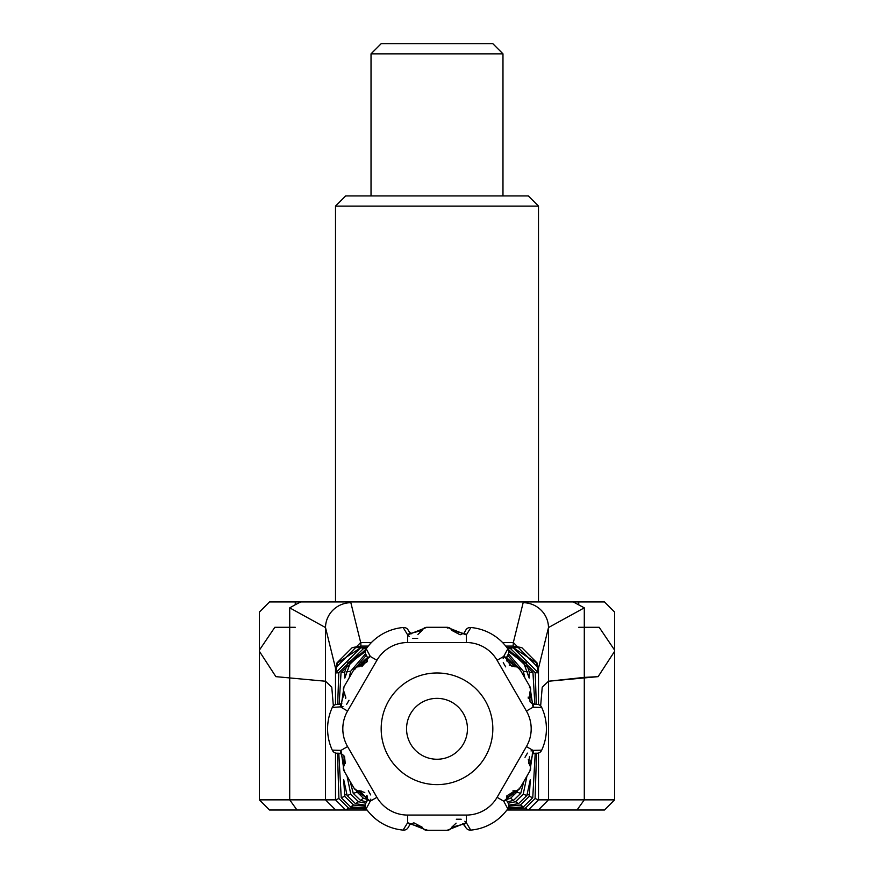 <?xml version="1.0" encoding="UTF-8"?>
<svg xmlns="http://www.w3.org/2000/svg" width="874" height="874" viewBox="0 0 874 874"><rect width="100%" height="100%" fill="white"/><g stroke="black" fill="none" stroke-linecap="round" stroke-linejoin="round"><path stroke-width="1.31" d="M337.681 704.411L338.795 672.707L335.507 672.98L337.025 662.831L352.222 647.601L367.069 647.601L360.896 647.601L335.507 672.98L335.507 678.06L335.507 672.827L335.507 704.586L335.507 668.162L325.51 627.554A25.379 24.854 -13.8 0 1 350.845 602.678L350.627 601.935L573.257 601.935L584.291 607.845L548.49 627.554A25.379 24.854 -166.2 0 0 523.155 602.678L513.333 642.532L538.493 667.933L538.493 704.586L538.493 667.933M295.27 627.303L274.818 627.303L259.381 650.147L259.381 612.084L269.531 601.935L295.27 601.935L295.27 604.732L300.743 601.935L350.627 601.935M523.155 602.678L523.373 601.935L578.73 601.935L578.73 604.732L578.73 601.935L604.469 601.935L614.619 612.084L614.619 650.147L599.182 627.303L578.73 627.303M366.206 808.811L348.628 808.166L338.915 798.541L335.496 799.852L259.381 799.852L259.381 651.305L275.878 676.651L259.381 651.305L259.381 650.147L274.818 627.303L289.709 627.303L289.709 607.845L295.27 604.732L295.27 601.935L300.743 601.935M289.709 607.845L325.51 627.554L325.51 681.239L275.878 676.651L325.51 681.239L331.77 687.193L325.51 681.239L325.51 799.852L335.649 810.001L269.531 810.001L259.381 799.852L269.531 810.001M614.619 651.305L614.619 650.147L614.619 651.305L598.122 676.651L614.619 651.305L614.619 799.852L538.493 799.852L538.493 753.017L538.504 799.852L535.085 798.541L525.372 808.166L528.344 810.001L506.931 810.001M604.469 810.001L614.619 799.852L604.469 810.001L538.351 810.001L548.49 799.852L548.49 681.239L542.23 687.193L548.49 681.239L598.122 676.651L584.291 677.383L584.291 627.303L599.182 627.303L614.619 650.147M335.496 799.852L335.507 753.017L335.507 799.852L345.656 810.001L335.649 810.001M538.351 810.001L528.344 810.001L538.504 799.852M333.355 705.886L331.77 687.193L333.355 705.886M540.645 705.886L542.23 687.193L540.645 705.886M538.493 206.1L528.344 195.94L345.656 195.94L335.507 206.1L538.493 206.1L538.493 601.935M502.976 53.849L492.827 43.7L381.173 43.7L371.024 53.849L502.976 53.849L502.976 195.94M535.205 803.14L531.829 806.516M342.171 806.516L338.784 803.14M335.507 671.625L335.507 667.933L360.667 642.532L371.428 642.532M505.74 646.083L513.125 646.083L513.333 642.532M513.125 642.532L502.572 642.532M538.493 668.162L548.49 627.554L548.49 681.239L584.291 677.383L584.291 799.852L577.015 810.001M259.381 650.147L259.381 651.305M584.291 607.845L584.291 627.303M360.875 647.601L337.626 662.831L335.507 672.827M352.222 647.601L360.875 646.083L368.26 646.083M513.125 647.601L536.374 662.831L538.493 672.969L513.104 647.601L506.931 647.601L513.104 647.601L510.471 648.541L535.205 672.707L538.493 672.827M513.125 646.083L521.778 647.601L536.975 662.831L538.493 671.625M512.951 790.828L514.578 790.762M517.463 790.424L516.895 792.106L520.729 793.384L523.799 781.531M508.646 650.507L526.323 662.831L529.24 672.073L532.954 672.499L508.045 649.164M529.24 672.073L529.185 678.06L523.679 662.831L508.832 651.709M508.46 653.774L523.329 671.232L527.317 671.822M523.329 671.232L524.837 677.863M528.18 697.07L528.377 698.566M529.48 756.534L528.726 763.625M526.935 776.112L523.22 794.226L526.869 795.504L530.31 779.553L529.251 796.367L532.769 797.667L535.205 753.202M534.866 704.378L532.954 672.499M535.205 672.707L536.319 704.411M528.289 759.495L529.666 765.307L532.801 753.781L536.538 753.213L535.085 798.541M520.675 670.664L507.663 655.161M507.335 801.884L513.541 800.355L520.729 793.384M512.142 666.611L506.516 660.121M506.625 657.674L512.383 662.831L515.015 666.807M508.187 649.404L508.744 649.196M365.955 649.164L341.046 672.499L339.134 704.378M365.813 649.404L365.256 649.196M507.565 648.475L510.471 648.541M338.795 672.707L363.529 648.541L360.896 647.601M363.529 648.541L366.435 648.475M367.484 660.121L361.858 666.611M365.168 651.709L350.321 662.831L344.815 678.06L344.76 672.073L341.046 672.499M349.163 677.863L350.671 671.232L346.683 671.822M350.671 671.232L365.54 653.774M366.337 655.161L353.325 670.664M358.985 666.807L361.618 662.831L367.375 657.685M344.76 672.073L347.677 662.831L365.354 650.507M360.459 800.355L363.42 798.246L357.105 792.106L353.271 793.374L360.459 800.355L366.665 801.884M357.105 792.106L356.537 790.424M359.422 790.762L365.419 796.793L367.014 795.591M361.049 790.828L359.651 791.276M350.201 781.531L353.271 793.374M338.915 798.541L337.473 753.213L341.199 753.781L344.334 765.307L343.985 755.824M350.605 806.921L353.566 805.02L344.749 796.367L341.231 797.667L350.605 806.921L365.649 807.882M344.749 796.367L343.69 779.553L347.131 795.504L355.532 803.719L358.482 801.731L350.78 794.226L347.131 795.504M350.78 794.226L347.065 776.112M345.274 763.625L344.52 756.534M345.623 698.566L345.82 697.07M338.795 753.202L341.231 797.667M348.628 808.166L345.656 810.001L367.069 810.001M506.975 795.602L508.581 796.793L506.505 797.58M367.495 797.58L365.419 796.793M523.22 794.226L515.518 801.731L518.468 803.719L508.788 805.118M365.212 805.118L355.532 803.719M515.518 801.731L508.155 803.206M506.559 799.535L510.569 798.246L513.541 800.355M363.42 798.246L367.441 799.535M365.845 803.206L358.482 801.731M525.372 808.166L507.794 808.811M508.351 807.882L523.395 806.921L532.769 797.667M508.799 806.298L520.434 805.02L523.395 806.921M353.566 805.02L365.201 806.298M508.581 796.793L514.349 791.276M516.895 792.106L510.569 798.246M518.468 803.719L526.869 795.504M529.251 796.367L520.434 805.02M540.689 707.448L533.009 707.219L529.972 686.756L529.426 687.335M507.313 807.915L503.675 801.13L519.899 788.282L529.972 770.857L533.009 750.384L540.908 750.187M536.254 753.191L534.353 753.312M531.884 703.351L532.801 703.821A5.08 1.661 -66.9 0 1 533.009 707.219L526.421 711.032A35.528 35.528 0 0 1 526.421 746.582L497.088 797.328L526.421 746.582L533.009 750.384A5.08 1.661 66.9 0 1 532.801 753.781L532.168 754.098M533.009 750.384L531.01 750.952M527.437 753.126L525.001 757.321M506.461 798.235L506.516 799.262L514.928 790.795A5.08 5.08 -53.5 0 0 519.899 788.282L519.123 788.108M519.899 788.282A5.08 5.08 0 0 1 514.928 790.795L506.898 795.832M506.887 795.864L506.472 798.191M506.887 800.846L507.783 802.638M403.624 829.229L407.666 822.685L426.905 830.3L447.095 830.3L466.334 822.685L470.704 830.114A50.747 50.747 0 0 0 507.914 808.636A50.747 50.747 0 0 1 470.704 830.114L470.474 829.481M366.687 649.699L370.325 656.472L354.101 669.32L344.028 686.756L340.991 707.219L347.579 711.032L376.913 660.274L347.579 711.032A35.528 35.528 0 0 0 347.579 746.582L376.913 797.328A35.528 35.528 0 0 0 407.666 815.071L466.334 815.071L466.334 822.685L464.848 821.243M461.177 819.244L456.315 819.222M413.839 822.827L410.714 824.215L422.262 827.252A5.08 5.08 6.5 0 0 426.905 830.3L426.676 829.535M426.905 830.3A5.08 5.08 0 0 1 422.262 827.252L413.872 822.816M409.524 825.318L408.431 826.99M333.311 750.154L340.991 750.384L344.028 770.857L354.101 788.282L370.325 801.141L366.512 808.122M366.282 802.551L367.113 800.846M364.786 792.5L359.072 790.795L367.484 799.262L367.528 798.552M367.451 797.23L367.342 796.662M376.913 797.328L370.325 801.141L370.827 799.131M370.729 794.947L368.315 790.741M344.028 770.857A5.08 5.08 0 0 1 344.334 765.307A5.08 5.08 66.4 0 0 344.028 770.857L344.575 770.267M343.963 755.802L342.16 754.273M342.116 754.251L339.232 753.246M339.647 753.312L337.648 753.191M342.99 706.651L333.092 707.416M337.746 704.422L339.647 704.291M345.711 698.108L344.334 692.306L341.199 703.821L341.832 703.515M346.563 704.477L348.999 700.282M367.539 659.378L367.484 658.341L359.072 666.818A5.08 5.08 126.5 0 0 354.101 669.32L354.877 669.495M354.101 669.32A5.08 5.08 0 0 1 359.072 666.818L367.102 661.782M367.113 661.749L367.528 659.422M367.113 656.767L366.217 654.976M470.376 628.373L466.334 634.917L447.095 627.303L426.905 627.303L407.666 634.917L403.526 628.122M408.475 630.711L409.524 632.284M417.914 634.448L422.262 630.351L410.714 633.399L411.304 633.792M526.421 711.032L497.088 660.274A35.528 35.528 0 0 0 466.334 642.532L407.666 642.532L407.666 634.917L409.152 636.359M412.823 638.37L417.685 638.381M460.161 634.786L463.286 633.399L451.738 630.351A5.08 5.08 -173.5 0 0 447.095 627.303L447.324 628.067M447.095 627.303A5.08 5.08 0 0 1 451.738 630.351L460.128 634.786M464.476 632.295L465.569 630.613M536.538 704.389A5.08 5.08 -140.5 0 1 541.629 707.295A50.747 50.747 0 0 1 541.629 750.307A5.08 5.08 0 0 1 536.538 753.213A5.08 5.08 -49.6 0 0 541.629 750.307A50.747 50.747 0 0 0 541.629 707.295A5.08 5.08 0 0 0 536.538 704.389L532.801 703.821L529.666 692.306A5.08 5.08 -113.6 0 0 529.972 686.756L519.899 669.32L503.675 656.472L507.488 649.48M507.718 655.063L506.887 656.756M509.214 665.103L514.928 666.818L506.516 658.341L506.472 659.051M506.549 660.383L506.658 660.941M497.088 660.274L503.675 656.472L503.173 658.483M503.271 662.656L505.685 666.873M529.972 686.756A5.08 5.08 0 0 1 529.666 692.306L530.015 701.778M530.037 701.8L531.84 703.33M534.353 704.291L536.352 704.411M456.086 823.155L451.738 827.252L463.286 824.215L465.645 827.154A5.08 5.08 0 0 0 470.704 830.114A50.747 50.747 0 0 0 507.914 808.636A5.08 5.08 0 0 0 507.881 802.78L507.029 801.24M465.525 826.891L464.476 825.318M466.334 822.685A5.08 1.661 126.9 0 1 463.286 824.215L462.696 823.811M370.325 801.141A5.08 1.661 -173.2 0 1 367.484 799.262L366.119 802.78A5.08 5.08 70.3 0 0 366.086 808.636A50.747 50.747 0 0 0 403.296 830.114A5.08 5.08 0 0 0 408.355 827.154L409.261 825.646M340.991 707.219A5.08 1.661 -113.1 0 1 341.199 703.821L337.462 704.389A5.08 5.08 130.4 0 0 332.371 707.295A50.747 50.747 0 0 0 332.371 750.307A5.08 5.08 0 0 0 337.462 753.213A5.08 5.08 39.5 0 1 332.371 750.307A50.747 50.747 0 0 1 332.371 707.295A5.08 5.08 0 0 1 337.462 704.389M407.666 634.917A5.08 1.661 -53.1 0 1 410.714 633.399L408.355 630.449A5.08 5.08 -169.7 0 0 403.296 627.499A50.747 50.747 0 0 0 366.086 648.967A5.08 5.08 0 0 0 366.119 654.823L366.971 656.363M503.675 656.472A5.08 1.661 6.8 0 1 506.516 658.341L507.881 654.823A5.08 5.08 -109.7 0 0 507.914 648.967A50.747 50.747 0 0 0 470.704 627.499A5.08 5.08 0 0 0 465.645 630.449L464.739 631.968M437 672.98A55.827 55.827 0 0 1 492.827 728.807A55.827 55.827 0 0 1 437 784.623A55.827 55.827 0 0 1 381.173 728.807A55.827 55.827 0 0 1 437 672.98A55.827 55.827 0 0 1 492.827 728.807A55.827 55.827 0 0 1 437 784.623M289.709 627.303L289.709 799.852L296.985 810.001M360.667 642.532L350.845 602.678M360.875 646.083L360.875 642.532M536.975 662.831L536.374 662.831M337.626 662.831L337.025 662.831M521.778 647.601L513.114 647.601M514.163 794.772L510.667 794.772M363.333 794.772L359.837 794.772M529.469 794.772L527 794.772M347 794.772L344.531 794.772M512.383 662.831L509.324 662.831M364.677 662.831L361.618 662.831M526.323 662.831L523.679 662.831M350.321 662.831L347.677 662.831M529.972 770.857A5.08 5.08 0 0 0 529.666 765.307A5.08 5.08 -66.5 0 1 529.972 770.857M354.101 788.282A5.08 5.08 0 0 0 359.072 790.795A5.08 5.08 53.4 0 1 354.101 788.282M344.028 686.756A5.08 5.08 0 0 0 344.334 692.306A5.08 5.08 113.5 0 1 344.028 686.756M426.905 627.303A5.08 5.08 0 0 0 422.262 630.351A5.08 5.08 173.4 0 1 426.905 627.303M519.899 669.32A5.08 5.08 0 0 0 514.928 666.818A5.08 5.08 -126.6 0 1 519.899 669.32M507.914 808.636A5.08 5.08 -80.4 0 0 507.881 802.78M470.704 830.114A5.08 5.08 10.3 0 1 465.645 827.154M447.095 830.3A5.08 5.08 0 0 0 451.738 827.252A5.08 5.08 -6.6 0 1 447.095 830.3M366.119 802.78A5.08 5.08 0 0 0 366.086 808.636A50.747 50.747 0 0 0 403.296 830.114A5.08 5.08 -20.5 0 0 408.355 827.154M408.355 630.449A5.08 5.08 0 0 0 403.296 627.499A50.747 50.747 0 0 0 366.086 648.967A5.08 5.08 99.6 0 0 366.119 654.823M507.881 654.823A5.08 5.08 0 0 0 507.914 648.967A50.747 50.747 0 0 0 470.704 627.499A5.08 5.08 159.5 0 0 465.645 630.449M466.334 815.071A35.528 35.528 0 0 0 497.088 797.328L503.675 801.141A5.08 1.661 -6.8 0 0 506.516 799.262M407.666 815.071L407.666 822.685A5.08 1.661 53.1 0 0 410.714 824.215M347.579 746.582L340.991 750.384A5.08 1.661 113.1 0 0 341.199 753.781M407.666 642.532A35.528 35.528 0 0 0 376.913 660.274L370.325 656.472A5.08 1.661 173.2 0 0 367.484 658.341M466.334 642.532L466.334 634.917A5.08 1.661 -126.9 0 0 463.286 633.399M437 698.359A30.448 30.448 0 0 1 467.448 728.807A30.448 30.448 0 0 1 437 759.255A30.448 30.448 0 0 1 406.552 728.807A30.448 30.448 0 0 1 437 698.359M371.024 195.94L371.024 53.849M335.507 601.935L335.507 206.1M532.801 753.781L534.801 753.235M367.484 799.262L366.96 801.272M341.199 703.821L339.199 704.368M410.714 633.399L409.24 631.935M506.516 658.341L507.04 656.341M463.286 824.215L464.76 825.668M532.801 703.821L534.768 704.368"/></g></svg>
